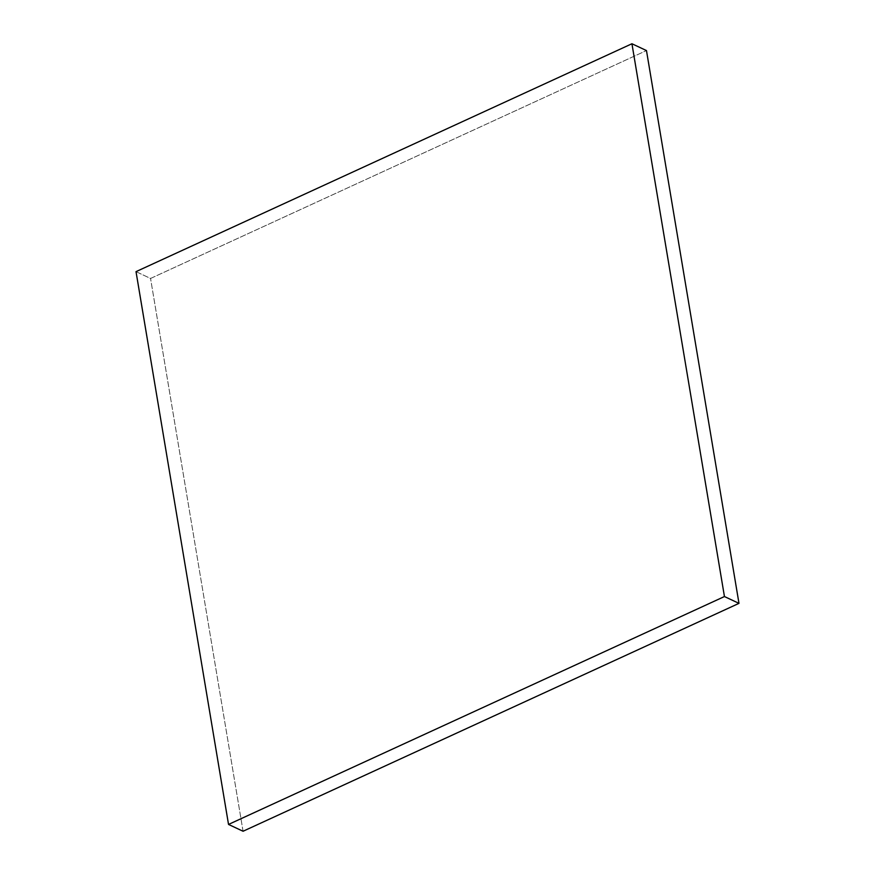 <?xml version="1.0" encoding="UTF-8"?>
<svg xmlns="http://www.w3.org/2000/svg" width="875" height="875" viewBox="0 0 875 875"><rect width="100%" height="100%" fill="white"/><g stroke="black" fill="none" stroke-linecap="round" stroke-linejoin="round"><path stroke-width="0.66" stroke-dasharray="4.38 3.28" d="M136.019 271.644L150.555 278.458L646.472 50.564L150.555 278.458L136.019 271.644M243.064 831.25L150.555 278.458L243.064 831.25"/><path stroke-width="1.31" d="M646.472 50.564L631.936 43.75L136.019 271.644L228.528 824.436L724.445 596.542L631.936 43.75L646.472 50.564L738.981 603.356L724.445 596.542L738.981 603.356L243.064 831.25L228.528 824.436L243.064 831.25L738.981 603.356L646.472 50.564M631.936 43.75L136.019 271.644L228.528 824.436L724.445 596.542L631.936 43.75"/></g></svg>
